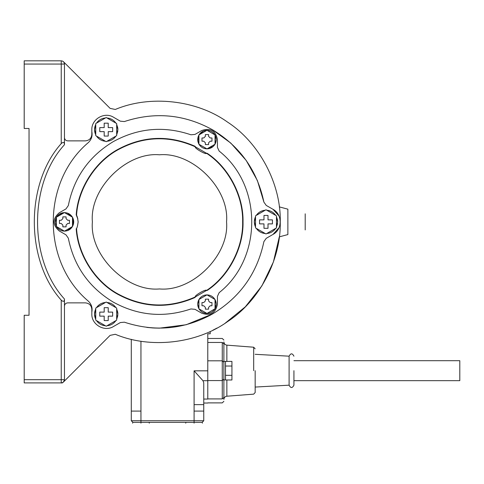 <?xml version="1.0" encoding="UTF-8"?>
<svg xmlns="http://www.w3.org/2000/svg" width="484" height="484" viewBox="0 0 484 484"><rect width="100%" height="100%" fill="white"/><g stroke="black" fill="none" stroke-linecap="round" stroke-linejoin="round"><path stroke-width="0.73" d="M64.457 306.094C64.662 304.152 65.739 303.075 67.681 302.869L85.396 302.869C89.28 303.28 91.428 305.428 91.833 309.312L91.833 313.916C91.343 324.631 104.544 332.254 113.577 326.464L120.341 322.562L124.352 322.187C154.965 332.193 184.386 329.441 212.609 313.916C240.167 297.236 257.264 273.133 263.901 241.613L266.236 238.328L273 234.419C282.529 229.495 282.529 214.249 273 209.318L266.236 205.416L263.901 202.124C257.264 170.604 240.167 146.507 212.609 129.827C184.386 114.303 154.965 111.544 124.352 121.557L120.341 121.181L113.577 117.273C104.544 111.489 91.343 119.112 91.833 129.827L91.833 134.431C91.428 138.315 89.28 140.463 85.396 140.868L67.681 140.868C65.739 140.662 64.662 139.592 64.457 137.65M91.833 312.089C92.638 307.836 91.482 304.2 88.366 301.193C41.557 261.735 41.557 182.008 88.366 142.55C91.482 139.537 92.638 135.907 91.833 131.648M277.592 220.535L277.671 222.005M277.544 223.59L276.491 226.978M275.705 228.351L266.751 233.524C270.532 233.179 273.521 231.455 275.705 228.351M256.284 228.351C258.468 231.455 261.457 233.179 265.238 233.524L256.284 228.351L265.111 233.512M255.528 227.044L254.318 221.872L255.528 216.699L254.318 221.872L255.528 227.044C253.931 223.596 253.931 220.147 255.528 216.699M256.284 215.392L265.238 210.219C261.457 210.558 258.468 212.282 256.284 215.392L265.111 210.231M266.751 210.219L275.705 215.392C273.521 212.282 270.532 210.558 266.751 210.219M276.461 227.044L277.671 221.872L276.461 216.699L277.489 219.833M117.806 312.785L117.884 314.255M117.757 315.846L116.704 319.228M115.918 320.602L106.964 325.774C110.745 325.436 113.734 323.711 115.918 320.602M105.452 325.774L96.498 320.602C98.682 323.711 101.67 325.436 105.452 325.774M95.741 319.295L94.531 314.122L95.741 308.955C94.144 312.398 94.144 315.846 95.741 319.295M105.452 302.476C101.67 302.815 98.682 304.539 96.498 307.642L105.452 302.476L96.564 307.54M106.964 302.476L115.918 307.642L106.964 302.476C110.745 302.815 113.734 304.539 115.918 307.642M117.812 312.858L116.674 308.955L117.703 312.089M117.806 128.278L117.884 129.748M117.757 131.339L116.704 134.721M115.918 136.095L106.964 141.267L115.918 136.095C113.734 139.204 110.745 140.929 106.964 141.267M105.452 141.267L96.498 136.095C98.682 139.204 101.67 140.929 105.452 141.267M95.741 134.788L94.531 129.615L95.741 124.448C94.144 127.891 94.144 131.339 95.741 134.788M96.498 123.136L105.452 117.969C101.67 118.308 98.682 120.032 96.498 123.136M106.964 117.969L115.918 123.136C113.734 120.032 110.745 118.308 106.964 117.969M117.812 130.886L116.674 134.788L117.884 129.615L116.674 124.448L117.703 127.582M190.932 134.782C164.003 125.701 138.079 128 113.171 141.679C88.868 156.411 73.919 177.713 68.323 205.573L65.981 208.906L59.223 212.803C52.345 218.847 52.345 224.891 59.223 230.935L65.981 234.837L68.323 238.17C73.919 266.031 88.868 287.327 113.171 302.058C138.079 315.737 164.003 318.036 190.932 308.955L194.985 309.318L201.743 313.215C210.413 316.155 215.646 313.136 217.443 304.152L217.443 296.353L219.161 292.657C262.612 258.396 262.612 185.348 219.161 151.081L217.443 147.39L217.443 139.592C215.646 130.607 210.413 127.588 201.743 130.523L194.985 134.425L190.932 134.782M213.19 146.452L207.043 148.848L214.963 144.274L213.19 146.452M206.91 148.848L198.991 144.274L206.91 148.848C203.474 148.703 200.83 147.178 198.991 144.274M198.924 144.159L197.871 141.286L198.924 135.018C197.327 138.067 197.327 141.11 198.924 144.159L197.714 139.592M206.91 130.329C203.474 130.474 200.83 131.999 198.991 134.903L203.643 130.946L206.91 130.329L203.28 131.097M207.043 130.329L214.963 134.903L207.043 130.329C210.479 130.474 213.117 131.999 214.963 134.903M215.029 135.018L215.029 144.159L216.233 139.592L215.029 135.018C216.62 138.067 216.62 141.11 215.029 144.159M206.91 313.414L198.991 308.84C200.83 311.744 203.474 313.269 206.91 313.414M198.924 308.725L197.714 304.152L198.924 299.578C197.327 302.627 197.327 305.676 198.924 308.725M198.991 299.463L206.91 294.895C203.474 295.034 200.83 296.559 198.991 299.463M207.043 294.895L214.963 299.463C213.117 296.559 210.479 295.034 207.043 294.895M215.029 299.578L216.233 304.152L215.029 308.725C216.62 305.676 216.62 302.627 215.029 299.578M214.963 308.84L207.043 313.414C210.479 313.269 213.117 311.744 214.963 308.84M67.294 230.686L72.443 226.56L67.294 230.686L64.457 231.128M63.023 231.019L64.39 231.128L56.634 226.827M56.404 226.445L55.224 222.592L56.404 217.298C54.813 220.347 54.813 223.396 56.404 226.445M64.39 212.609C60.954 212.754 58.316 214.279 56.471 217.183L63.023 212.724L64.39 212.609L62.297 212.869M72.443 217.183C70.603 214.279 67.96 212.754 64.523 212.609L72.443 217.183L67.294 213.057M72.715 217.685L73.465 219.73L72.509 226.445C74.106 223.396 74.106 220.347 72.509 217.298L73.465 224.013L72.715 226.058M206.511 153.271L207.188 153.277C228.859 167.621 243.627 195.893 243.035 221.872C243.627 247.85 228.859 276.122 207.188 290.467L206.511 290.473C228.327 276.255 243.258 247.905 242.647 221.872C243.258 195.838 228.327 167.488 206.511 153.271L195.361 146.833L206.511 153.271C206.378 155.183 193.769 147.904 195.361 146.833L195.016 146.247C168.71 134.782 142.937 135.871 117.691 149.502C94.888 161.977 77.797 188.905 76.206 214.842L76.539 215.434C77.047 215.634 77.585 217.782 78.148 221.872C77.585 225.961 77.047 228.103 76.539 228.309L76.206 228.902C77.797 254.838 94.888 281.767 117.691 294.236C142.937 307.872 168.71 308.961 195.016 297.497L195.361 296.91L206.511 290.473C206.372 288.561 193.769 295.839 195.361 296.91L195.016 297.497M217.443 147.39L219.161 151.081M65.981 208.906L68.323 205.573M77.839 218.974L76.206 214.842M55.224 221.152L55.315 223.33M212.609 129.827L230.832 143.113L246.156 160.373L257.385 180.538L263.901 202.124L257.385 180.538L246.156 160.373L230.832 143.113L212.609 129.827M116.729 319.18L117.812 315.393M117.812 128.351L116.729 124.557M203.752 399.058L207.781 399.058C207.781 404.315 207.781 404.315 207.781 399.058L207.781 370.829L194.09 370.829L202.965 380.708L203.752 382.808L203.752 420.747L202.143 422.357L194.09 422.357L194.09 420.747L140.953 420.747L140.953 422.357L194.09 422.357M207.781 403.033L203.752 403.033L203.752 411.085L194.09 411.085L194.09 420.747L203.752 420.747M131.291 339.314L131.291 420.747L132.9 422.357L140.953 422.357M140.953 422.683C130.154 422.683 130.154 422.683 140.953 422.683C151.746 422.683 151.746 422.683 140.953 422.683M140.953 423.167C130.154 423.167 130.154 423.167 140.953 423.167C151.746 423.167 151.746 423.167 140.953 423.167M194.09 422.683C183.297 422.683 183.297 422.683 194.09 422.683C204.889 422.683 204.889 422.683 194.09 422.683M194.09 423.167C183.297 423.167 183.297 423.167 194.09 423.167C204.889 423.167 204.889 423.167 194.09 423.167M77.718 218.472L77.313 217.159M76.95 216.269L76.811 215.967M215.029 299.505L215.029 308.798L206.977 313.45L198.924 308.798L198.924 299.505L206.977 294.853L215.029 299.505M201.985 302.542L203.752 302.542L205.367 300.933L205.367 299.16L208.586 299.16L208.586 300.933L210.195 302.542L211.968 302.542L211.968 305.761L210.195 305.761L208.586 307.37L208.586 309.143L205.367 309.143L205.367 307.37L203.752 305.761L201.985 305.761L201.985 302.542M203.752 302.542L205.367 300.933M205.367 307.37L203.752 305.761M210.195 305.761L208.586 307.37M208.586 300.933L210.195 302.542M276.461 215.828L276.461 227.916L265.994 233.96L255.528 227.916L255.528 215.828L265.994 209.784L276.461 215.828M263.98 223.886L259.551 223.886L259.551 219.857L263.98 219.857L263.98 215.428L268.009 215.428L268.009 219.857L272.438 219.857L272.438 223.886L268.009 223.886L268.009 228.315L263.98 228.315L263.98 223.886M116.674 123.571L116.674 135.659L106.208 141.703L95.741 135.659L95.741 123.571L106.208 117.533L116.674 123.571M104.193 131.63L99.764 131.63L99.764 127.607L104.193 127.607L104.193 123.178L108.222 123.178L108.222 127.607L112.651 127.607L112.651 131.63L108.222 131.63L108.222 136.058L104.193 136.058L104.193 131.63M116.674 308.078L116.674 320.166L106.208 326.21L95.741 320.166L95.741 308.078L106.208 302.034L116.674 308.078M104.193 316.137L99.764 316.137L99.764 312.113L104.193 312.113L104.193 307.685L108.222 307.685L108.222 312.113L112.651 312.113L112.651 316.137L108.222 316.137L108.222 320.565L104.193 320.565L104.193 316.137M116.674 308.955L117.884 314.122L116.674 319.295M293.933 380.666L459.8 380.666L459.8 360.701L293.933 360.701M293.933 370.684L293.933 385.173C292.324 388.289 290.709 388.289 289.105 385.173L255.165 387.061M293.933 356.188C292.324 353.072 290.715 353.072 289.105 356.188L289.105 385.173M289.105 356.188L255.165 354.306M226.857 361.385L226.857 345.146C225.036 344.844 224.044 343.773 223.886 341.934L223.886 379.94L223.886 361.421L231.933 361.385L231.933 366.031L225.496 366.031L225.496 361.421M231.933 366.031L231.933 379.982L225.496 379.982L225.496 366.031M231.933 375.33L225.496 375.33M223.886 397.497L223.886 362.214L222.271 360.804L222.271 398.913L223.886 397.497C223.886 402.494 223.886 402.494 223.886 397.497L223.886 399.427C224.044 397.588 225.036 396.517 226.857 396.221L226.857 379.982M255.165 370.684L255.165 392.542L255.165 370.684M207.781 342.454L222.271 342.454C222.271 337.197 222.271 337.197 222.271 342.454L223.886 343.864C223.886 338.873 223.886 338.873 223.886 343.864L223.886 362.214M207.781 370.684L207.781 333.791L210.195 333.791L210.195 331.479M212.918 330.179L217.086 328.019M225.06 323.288L245.327 306.814L261.868 285.917L273.387 261.995L279.31 236.864L287.871 234.565L287.871 209.173L279.31 206.88M210.135 315.302L209.59 315.592M115.301 334.281L110.116 335.364L115.301 334.281C150.252 348.976 196.667 343.761 227.486 321.672C259.315 301.066 281.143 259.775 280.248 221.872C281.143 259.775 259.315 301.066 227.486 321.672C196.667 343.761 150.252 348.976 115.301 334.281M115.301 109.463L110.116 108.38L115.301 109.463C150.252 94.761 196.667 99.976 227.486 122.065C259.315 142.671 281.143 183.962 280.248 221.872L280.248 221.872C280.048 216.402 277.635 212.222 273 209.318L279.008 216.009M110.116 335.364L63.513 381.961L64.457 379.686L61.238 379.686L61.238 382.904C63.18 382.699 64.251 381.628 64.457 379.686L64.457 299.015C28.586 260.023 28.586 183.714 64.457 144.722C64.396 142.078 63.325 141.703 61.238 143.591C25.349 183.503 25.349 260.235 61.238 300.153C63.325 302.04 64.396 301.665 64.457 299.015M61.238 143.591L61.238 64.057L24.2 64.057L24.2 60.833L61.238 60.833C63.162 61.002 64.233 62.073 64.457 64.057C64.251 62.115 63.18 61.038 61.238 60.833L61.238 64.057L64.457 64.057L64.457 144.722M24.2 64.057L24.2 128.472L29.034 128.472L29.034 315.272L29.034 128.472M64.457 379.686C63.664 382.209 62.593 383.28 61.238 382.904L24.2 382.904L24.2 315.272L29.034 315.272M212.609 313.916L186.201 324.74L159.472 328.152L154.069 328.019M153.609 327.995L152.726 327.94M152.672 327.934L146.827 327.402M279.008 227.734L273 234.419M63.513 61.777L110.116 108.38M287.871 234.565C310.613 228.472 310.613 228.472 287.871 234.565M287.871 209.173C310.613 215.265 310.613 215.265 287.871 209.173M215.029 134.939L215.029 144.238L206.977 148.884L198.924 144.238L198.924 134.939L206.977 130.293L215.029 134.939M201.985 137.976L203.752 137.976L205.367 136.367L205.367 134.594L208.586 134.594L208.586 136.367L210.195 137.976L211.968 137.976L211.968 141.201L210.195 141.201L208.586 142.81L208.586 144.583L205.367 144.583L205.367 142.81L203.752 141.201L201.985 141.201L201.985 137.976M203.752 137.976L205.367 136.367M205.367 142.81L203.752 141.201M210.195 141.201L208.586 142.81M208.586 136.367L210.195 137.976M214.963 144.274C213.117 147.178 210.479 148.703 207.043 148.848M72.509 217.219L72.509 226.518L64.457 231.171L56.404 226.518L56.404 217.219L64.457 212.573L72.509 217.219M59.465 220.262L61.238 220.262L62.847 218.647L62.847 216.88L66.072 216.88L66.072 218.647L67.681 220.262L69.448 220.262L69.448 223.481L67.681 223.481L66.072 225.09L66.072 226.863L62.847 226.863L62.847 225.09L61.238 223.481L59.465 223.481L59.465 220.262M61.238 220.262L62.847 218.647M62.847 225.09L61.238 223.481M67.681 223.481L66.072 225.09M66.072 218.647L67.681 220.262M64.39 231.128C60.954 230.989 58.316 229.464 56.471 226.56M72.443 226.56C70.603 229.464 67.96 230.989 64.523 231.128M140.953 341.22L140.953 411.085L131.291 411.085M194.09 370.829L194.09 411.085M194.09 404.648L203.752 404.648M140.953 411.085L140.953 420.747L131.291 420.747M76.539 228.309C77.942 254.312 95.027 281.422 117.878 293.909C143.216 307.57 169.043 308.574 195.361 296.91M195.361 146.833C169.043 135.169 143.216 136.167 117.878 149.834C95.027 162.322 77.942 189.432 76.539 215.434M92.39 221.872C89.389 188.681 126.282 151.794 159.472 154.789C192.656 151.794 229.549 188.681 226.548 221.872C229.549 255.056 192.656 291.949 159.472 288.948C126.282 291.949 89.389 255.056 92.39 221.872M253.683 370.684L253.683 347.216L253.683 370.684M207.781 380.563L222.271 380.563L223.886 379.154M222.271 398.913C222.271 404.164 222.271 404.164 222.271 398.913L207.781 398.913M222.271 342.454L222.271 360.804L207.781 360.804M202.965 380.708L207.781 380.708M24.2 379.686L61.238 379.686L61.238 300.153M132.574 423.167L132.9 422.357M149.326 423.167L148.999 422.357M185.717 423.167L186.037 422.357M202.463 423.167L202.143 422.357M223.886 379.94L225.496 379.94M226.857 396.221L253.683 394.145L255.165 392.542M226.857 345.146L253.683 347.216L255.165 348.825M207.781 402.888L222.271 402.888L223.886 401.278M207.781 338.473L222.271 338.473L223.886 340.089M305.204 229.924L305.204 213.819"/></g></svg>
